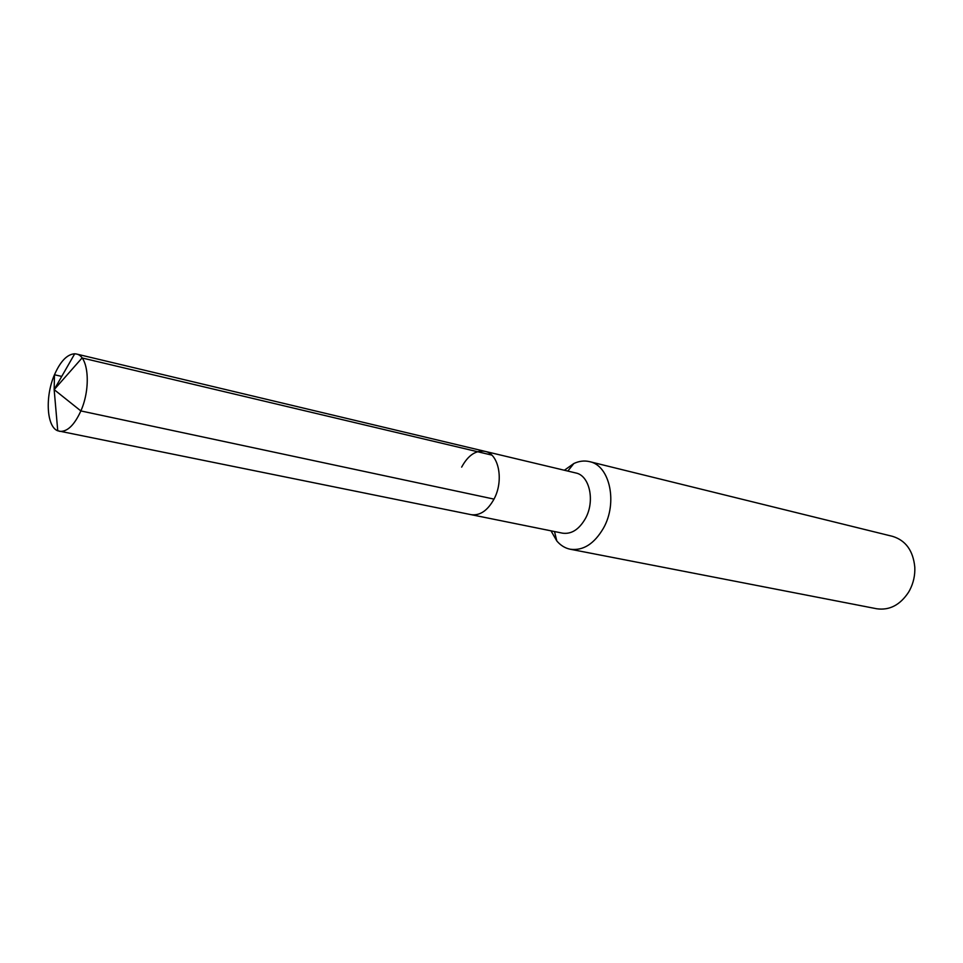 <?xml version="1.0" encoding="UTF-8"?>
<svg xmlns="http://www.w3.org/2000/svg" width="963" height="963" viewBox="0 0 963 963"><rect width="100%" height="100%" fill="white"/><g stroke="black" fill="none" stroke-linecap="round" stroke-linejoin="round"><path stroke-width="1.44" d="M461.65 467.115C468.126 455.222 475.951 449.974 485.099 451.37L575.778 472.965C589.693 475.469 595.254 501.121 585.372 518.612C579.028 529.53 571.42 534.381 562.524 533.165L471.148 514.675C479.959 515.831 487.579 510.655 494.007 499.111C504.058 480.621 498.858 453.778 485.099 451.37C498.858 453.778 504.058 480.621 494.007 499.111L80.868 410.936L494.007 499.111C487.579 510.655 479.959 515.831 471.148 514.675L57.756 430.798C46.573 426.765 44.96 396.491 54.47 374.763L61.74 376.413M589.549 461.638L892.641 536.379C905.774 540.472 913.153 550.728 914.802 567.171C915.151 575.272 913.466 582.916 909.746 590.126L908.542 592.257C900.056 605.053 889.451 610.554 876.703 608.76L570.252 549.235C583.157 550.932 594.231 543.902 603.464 528.145C617.957 502.722 609.772 465.394 589.549 461.638C584.385 460.41 579.16 461.036 573.852 463.516L564.366 470.245M570.252 549.235C565.052 548.176 560.574 545.407 556.795 540.929L551.017 530.842M491.744 455.078L82.06 357.959L54.157 389.63L80.868 410.936C91.196 387.848 88.488 355.804 76.414 354.011L74.717 353.782C67.181 354.252 60.428 361.233 54.47 374.763L54.157 389.63L80.868 410.936C74.271 425.333 67.109 432.122 59.381 431.304M567.821 471.076L573.852 463.516M554.507 531.54L556.795 540.929M57.756 430.798L54.157 389.63L74.717 353.782M485.099 451.37L76.414 354.011"/></g></svg>
